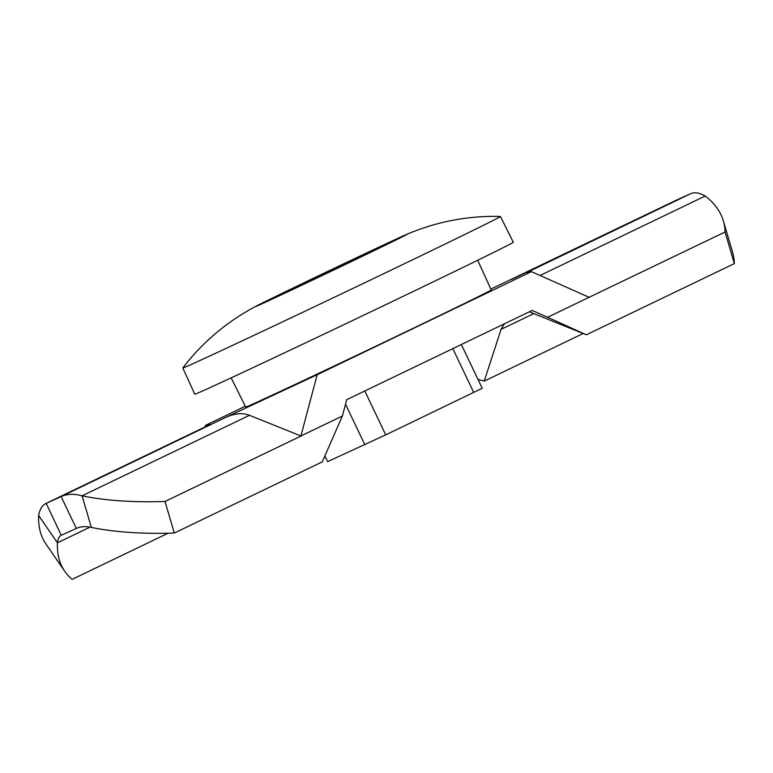 <?xml version="1.0" encoding="UTF-8"?>
<svg xmlns="http://www.w3.org/2000/svg" width="773" height="773" viewBox="0 0 773 773"><rect width="100%" height="100%" fill="white"/><g stroke="black" fill="none" stroke-linecap="round" stroke-linejoin="round"><path stroke-width="1.16" d="M256.791 305.828C249.389 309.683 241.843 314.186 234.171 319.346C214.488 332.757 197.366 348.952 182.824 367.938A175.954 1.42 -25.5 0 0 182.815 367.967A175.954 1.42 -25.5 0 0 195.347 362.605A175.954 1.42 -25.5 0 0 373.485 278.57A175.954 1.42 -25.5 0 0 500.44 216.469A175.954 1.42 -25.5 0 0 500.411 216.459C476.497 215.812 453.142 218.923 430.329 225.793C421.488 228.499 413.246 231.523 405.583 234.857A84.16 0.676 154.5 0 1 353.957 260.356A84.16 0.676 154.5 0 1 261.284 304.127A84.16 0.676 154.5 0 1 256.791 305.828A84.16 0.676 154.5 0 1 323.655 273.342A84.16 0.676 154.5 0 1 401.216 236.799A84.16 0.676 154.5 0 1 405.583 234.857M500.44 216.469L513.301 242.278A176.457 1.43 154.5 0 1 385.988 304.552A176.457 1.43 154.5 0 1 207.338 388.829A176.457 1.43 154.5 0 1 194.767 394.211L182.815 367.967M477.704 260.259L491.232 289.952A136.019 1.102 154.5 0 1 393.08 337.956A136.019 1.102 154.5 0 1 255.399 402.907A136.019 1.102 154.5 0 1 245.708 407.062L231.146 377.862M291.991 289.46L318.408 276.531L304.021 283.063L378.142 248.007L291.991 289.46M461.346 344.526L482.217 388.278L385.727 434.87L327.646 461.616L324.911 455.877M364.798 390.983L385.727 434.87M364.856 444.746L345.531 404.231M473.752 392.529L452.814 348.633M583.171 333.501L484.246 381.099L477.975 379.379M484.246 381.099L501.039 329.375L504.392 323.81M490.855 289.112L675.418 200.613L511.571 279.44M245.292 406.221L205.541 425.353L210.121 424.483L46.196 503.358L61.241 535.274M205.135 426.88L205.541 425.353M531.399 271.652L526.819 272.521L690.753 193.656C694.618 191.965 699.449 192.757 705.227 196.023A317.626 114.501 163.6 0 1 723.364 220.933A317.626 114.501 163.6 0 1 725.064 232.006L734.35 263.593L586.359 334.796L547.603 317.278L589.094 297.305L531.399 271.652L317.172 374.731L225.059 417.71L61.135 496.585A317.626 2.57 154.5 0 1 46.196 503.358L210.092 424.493M690.753 193.656A317.626 2.57 -25.5 0 0 675.815 200.429M547.603 317.278L532.211 310.427L346.748 399.66L342.41 415.99L300.919 435.962L317.172 374.731M225.059 417.71C234.451 413.362 242.587 412.56 249.466 415.304L82.064 495.841C74.131 493.609 67.154 493.86 61.135 496.585L76.324 528.432A317.626 2.57 154.5 0 1 61.386 535.206C59.183 536.201 57.869 538.733 57.434 542.81A317.626 109.766 145.4 0 0 64.681 571.228A317.626 109.766 145.4 0 0 72.198 579.344L168.07 533.215M725.064 232.006L589.094 297.305M586.359 334.796L529.35 311.799M723.364 220.933L732.649 252.51A317.626 114.501 163.6 0 1 734.35 263.593M46.196 503.358C42.351 505.107 39.838 509.165 38.65 515.533A317.626 109.766 145.4 0 0 45.907 543.96L64.681 571.228M38.65 515.533L57.434 542.81L90.006 527.138M300.919 435.962L249.466 415.304M76.324 528.432C80.701 526.442 85.706 526.104 91.359 527.428L82.064 495.841A317.626 114.501 -16.4 0 0 165.016 501.464L300.852 436.107M165.016 501.464L174.302 533.041L322.302 461.839L342.41 415.99M91.359 527.428A317.626 114.501 -16.4 0 0 174.302 533.041M501.039 329.375L533.901 313.567M540.047 275.497L705.227 196.023"/></g></svg>
